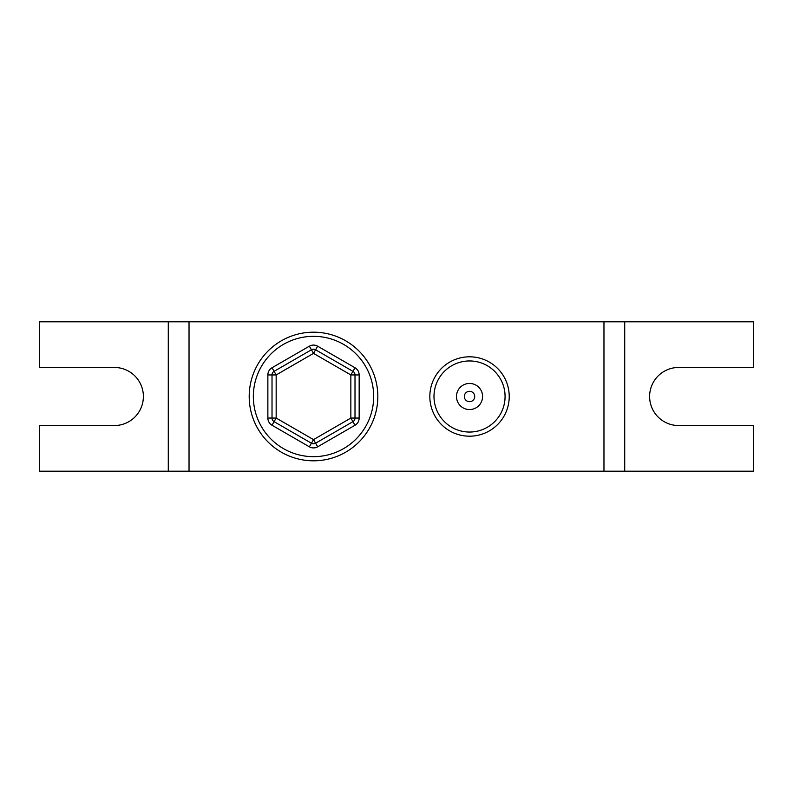 <?xml version="1.0" encoding="UTF-8"?>
<svg xmlns="http://www.w3.org/2000/svg" width="793" height="793" viewBox="0 0 793 793"><rect width="100%" height="100%" fill="white"/><g stroke="black" fill="none" stroke-linecap="round" stroke-linejoin="round"><path stroke-width="1.19" d="M469.525 436.19A39.69 39.69 0 0 1 429.836 396.5A39.69 39.69 0 0 1 469.525 356.81A39.69 39.69 0 0 1 509.225 396.5A39.69 39.69 0 0 1 469.525 436.19M469.525 360.954A35.546 35.546 0 0 0 433.989 396.5A35.546 35.546 0 0 0 469.525 432.046A35.546 35.546 0 0 0 505.072 396.5A35.546 35.546 0 0 0 469.525 360.954M469.525 383.445A13.055 13.055 0 0 0 456.481 396.5A13.055 13.055 0 0 0 469.525 409.555A13.055 13.055 0 0 0 482.58 396.5A13.055 13.055 0 0 0 469.525 383.445M469.525 391.316A5.184 5.184 0 0 0 464.341 396.5A5.184 5.184 0 0 0 469.525 401.684A5.184 5.184 0 0 0 474.72 396.5A5.184 5.184 0 0 0 469.525 391.316M624.715 471.191L753.35 471.191L753.35 425.544L678.659 425.544A29.044 29.044 0 0 1 649.616 396.5A29.044 29.044 0 0 1 678.659 367.456L753.35 367.456L753.35 321.809L624.715 321.809L624.715 471.191L168.285 471.191L168.285 321.809L603.969 321.809L603.969 471.191M168.285 321.809L39.65 321.809L39.65 367.456L114.341 367.456A29.044 29.044 0 0 1 143.384 396.5A29.044 29.044 0 0 1 114.341 425.544L39.65 425.544L39.65 471.191L168.285 471.191M189.031 321.809L189.031 471.191M603.969 321.809L624.715 321.809M313.513 460.812A64.312 64.312 0 0 1 249.2 396.5A64.312 64.312 0 0 1 313.513 332.188A64.312 64.312 0 0 1 377.825 396.5A64.312 64.312 0 0 1 313.513 460.812A64.312 64.312 0 0 0 377.825 396.5A64.312 64.312 0 0 0 313.513 332.188M355.006 425.246L352.935 421.658A4.153 4.153 0 0 0 355.006 418.06L355.006 374.94L350.853 374.94L313.513 353.381L315.584 349.782A4.153 4.153 0 0 0 311.441 349.782L309.359 346.194A8.297 8.297 0 0 1 317.666 346.194L355.006 367.754A8.297 8.297 0 0 1 359.16 374.94L359.16 418.06A8.297 8.297 0 0 1 355.006 425.246L317.666 446.806L313.513 439.619L350.853 418.06L350.853 374.94L355.006 367.754M317.666 446.806A8.297 8.297 0 0 1 309.359 446.806L311.441 443.218A4.153 4.153 0 0 0 315.584 443.218L352.935 421.658L350.853 418.06L359.16 418.06M317.666 346.194L315.584 349.782L352.935 371.342A4.153 4.153 0 0 1 355.006 374.94L359.16 374.94M274.091 371.342L311.441 349.782L313.513 353.381L276.162 374.94L272.019 367.754A8.297 8.297 0 0 0 267.865 374.94L272.019 374.94A4.153 4.153 0 0 1 274.091 371.342M272.019 418.06L272.019 374.94L276.162 374.94L276.162 418.06L313.513 439.619L311.441 443.218L274.091 421.658L276.162 418.06L272.019 418.06A4.153 4.153 0 0 0 274.091 421.658A4.153 4.153 0 0 1 272.019 418.06L267.865 418.06A8.297 8.297 0 0 0 272.019 425.246L274.091 421.658M313.513 336.331A60.169 60.169 0 0 0 253.344 396.5A60.169 60.169 0 0 0 313.513 456.669A60.169 60.169 0 0 0 373.681 396.5A60.169 60.169 0 0 0 313.513 336.331M309.359 446.806L272.019 425.246M267.865 418.06L267.865 374.94M272.019 367.754L309.359 346.194M352.935 421.658A4.153 4.153 0 0 0 355.006 418.06M311.441 443.218A4.153 4.153 0 0 0 313.513 443.773M355.006 374.94A4.153 4.153 0 0 0 352.935 371.342M313.513 349.227A4.153 4.153 0 0 0 311.441 349.782"/></g></svg>
